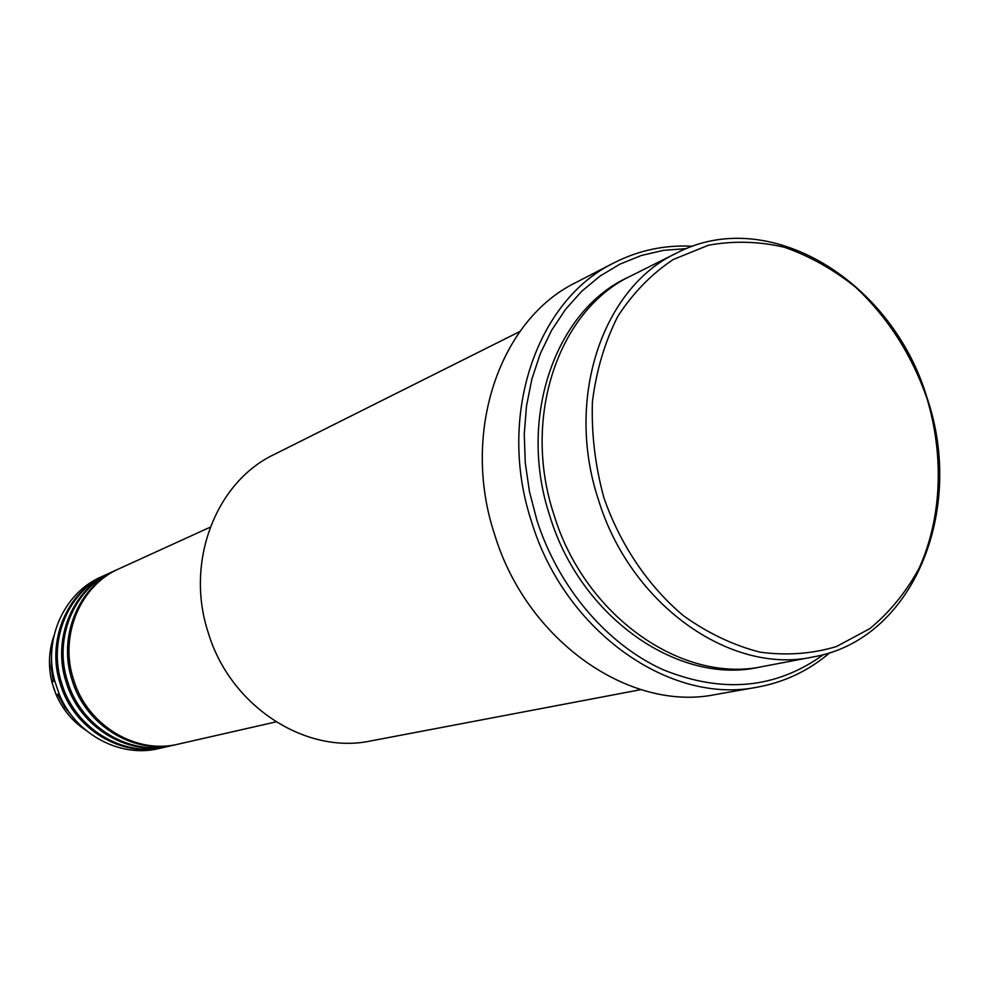 <?xml version="1.0" encoding="UTF-8"?>
<svg xmlns="http://www.w3.org/2000/svg" width="989" height="989" viewBox="0 0 989 989"><rect width="100%" height="100%" fill="white"/><g stroke="black" fill="none" stroke-linecap="round" stroke-linejoin="round"><path stroke-width="1.48" d="M210.224 527.174L119.051 568.762C80.22 585.5 58.994 635.915 73.606 679.715C87.156 725.345 136.025 754.755 178.304 744.124L276.018 721.883M118.272 569.12L117.493 569.466C78.737 586.18 57.535 636.508 72.11 680.222C85.635 725.765 134.43 755.114 176.635 744.507L177.464 744.309M117.493 569.466L112.87 571.58C74.286 588.22 53.171 638.276 67.66 681.73C81.11 727.026 129.658 756.189 171.678 745.632L176.635 744.507M112.116 571.939L111.349 572.272C72.815 588.888 51.737 638.857 66.201 682.237C79.615 727.434 128.088 756.548 170.046 746.003L170.862 745.805M111.349 572.272L106.787 574.349C68.426 590.903 47.435 640.588 61.825 683.733C75.164 728.67 123.39 757.611 165.163 747.115L170.046 746.003M106.046 574.708L105.291 575.042C66.98 591.558 46.013 641.169 60.366 684.215C73.693 729.078 121.845 757.957 163.544 747.474L164.359 747.288M926.817 397.986C911.438 354.235 887.677 317.296 855.547 287.156C833.319 269.354 809.583 256.052 784.326 247.238C758.699 241.304 733.368 240.648 708.359 245.26L673.175 259.551C651.504 273.965 633.009 292.942 617.729 316.492C604.736 342.243 596.305 370.69 592.411 401.818C591.36 433.788 595.193 465.77 603.896 497.764C620.264 544.729 648.079 585.908 683.238 615.591C707.716 633.108 733.269 645.285 759.911 652.134C786.527 655.744 812.043 653.877 836.484 646.534L869.826 628.633C889.68 612.253 906.085 592.151 919.065 568.304C941.788 518.236 944.334 456.09 926.817 397.986M598.382 499.544C564.781 398.641 602.524 287.638 676.501 253.11C768.923 204.562 892.498 281.247 927.089 397.961C965.561 510.2 913.168 639.883 812.958 656.98C730.71 675.141 630.178 604.576 598.382 499.544M519.942 331.476L274.077 454.532C215.726 482.125 184.807 562.209 208.283 632.824C230.301 706.393 305.737 754.916 370.838 740.922L640.959 689.63M686.44 248.622L663.57 250.341L641.292 255.508L619.992 264.112L600.039 276.067L581.767 291.223L565.523 309.396L551.615 330.301L540.328 353.629L531.897 378.985L526.494 405.96L524.257 434.06L525.258 462.815L529.474 491.681L536.866 520.14C558.414 587.528 606.912 644.321 662.976 669.664C722.65 693.858 776.192 688.814 823.59 654.533M829.969 652.616C808.866 670.629 784.685 682.138 757.426 687.145C670.146 705.169 564.744 631.464 531.587 521.833C496.577 416.554 536.31 300.409 614.058 262.814C638.758 250.254 664.967 244.74 692.659 246.261M676.501 253.11L631.118 275.832C558.661 309.705 521.5 417.271 553.951 514.725C584.61 616.172 682.509 684.19 763.1 666.45L812.958 656.98M614.058 262.814L576.105 282.421C499.804 319.373 460.651 432.366 494.611 534.493C526.741 640.835 629.672 712.216 715.356 694.562L757.426 687.145M105.291 575.042L100.804 577.094C64.347 592.918 43.306 638.795 54.568 680.469L59.291 694.414C75.609 734.382 120.151 758.106 158.735 748.574L163.544 747.474M53.332 681.433L51.168 666.994L51.675 652.505M53.938 635.84C48.721 650.972 48.078 666.524 51.997 682.472L56.027 694.377C62.579 709.447 72.518 721.414 85.845 730.278M760.813 666.858C679.975 686.156 580.716 618.286 549.872 516.11C517.16 417.976 555.472 309.718 629.041 276.883M73.94 718.397L64.755 707.184L57.721 694.402M53.27 686.935L56.027 694.377L59.291 694.414M51.997 682.472L54.568 680.469"/></g></svg>

